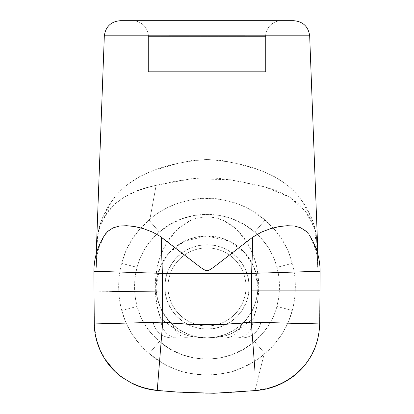 <?xml version="1.0" encoding="UTF-8"?>
<svg xmlns="http://www.w3.org/2000/svg" width="414" height="414" viewBox="0 0 414 414"><rect width="100%" height="100%" fill="white"/><g stroke="black" fill="none" stroke-linecap="round" stroke-linejoin="round"><path stroke-width="0.31" stroke-dasharray="2.07 1.55" d="M120.226 20.7L132.48 20.7A15.923 15.923 0 0 1 148.403 36.623L265.597 36.623L148.403 36.623A15.923 15.923 0 0 0 132.48 20.7L281.52 20.7A15.923 15.923 0 0 0 265.597 36.623L265.597 71.653L148.403 71.653L148.403 36.623L265.597 36.623L148.403 36.623L148.403 71.653L265.597 71.653L265.597 36.623A15.923 15.923 0 0 1 281.52 20.7L293.774 20.7M160.875 318.77A19.106 16.281 -90 0 0 177.156 337.876L171.97 337.876A19.106 19.106 0 0 1 152.864 318.77L160.875 318.77L152.864 318.77A19.106 19.106 0 0 0 171.97 337.876L242.03 337.876A19.106 19.106 0 0 0 261.136 318.77L152.864 318.77L152.864 113.053L261.136 113.053L261.136 318.77L253.125 318.77L255.479 311.551L257.234 303.923L258.362 295.819L258.781 287.176L258.408 278.524L257.317 270.373L255.593 262.714L253.259 255.443L250.315 248.524L246.682 241.916L237.067 229.889L223.777 220.646C218.297 218.126 212.708 216.869 207.01 216.869C201.313 216.864 195.724 218.121 190.243 220.636L176.964 229.853L167.365 241.838L163.711 248.483L160.756 255.402L158.427 262.642L156.699 270.295L155.312 282.715L155.328 291.456L156.751 303.86L158.505 311.499L160.875 318.77L173.947 328.323A19.106 10.221 -46.7 0 0 172.027 323.981L165.528 316.529L160.751 308.306L157.486 298.939L156.466 293.433L156.047 286.928A50.953 50.953 0 0 1 207 235.975A50.953 50.953 0 0 1 257.953 286.928L249.197 286.928A42.197 42.197 0 0 0 207 244.731A42.197 42.197 0 0 0 164.803 286.928L167.991 286.928A39.009 39.009 0 0 1 207 247.914A39.009 39.009 0 0 1 246.009 286.928A39.009 39.009 0 0 0 207 247.914A39.009 39.009 0 0 0 167.991 286.928L156.047 286.928L156.394 281.018L158.453 271.455L161.781 263.444L166.366 256.183L169.191 252.773L175.96 246.516L184.535 241.191L195.03 237.398L206.948 235.975L218.944 237.393L229.444 241.186L238.019 246.506L244.819 252.783L250.087 259.728L254.025 267.315L256.758 275.947L257.606 281.013L257.953 286.928A50.953 50.953 0 0 0 207 235.975A50.953 50.953 0 0 0 156.047 286.928A50.953 50.953 0 0 0 207 337.876A50.953 50.953 0 0 0 257.953 286.928L257.534 293.443L256.514 298.955L255.071 303.814L252.214 310.422L248.488 316.503L245.471 320.338L241.973 323.981L234.935 329.539L225.801 334.284L216.087 337.063L207 337.876L171.97 337.876L242.03 337.876L207 337.876L197.913 337.063L188.199 334.284L179.065 329.539L172.027 323.981C162.241 315.577 156.911 303.224 156.047 286.928L167.991 286.928A39.009 39.009 0 0 0 207 325.937A39.009 39.009 0 0 0 246.009 286.928L257.953 286.928A50.953 50.953 0 0 1 207 337.876A50.953 50.953 0 0 1 156.047 286.928L159.97 267.325L169.191 252.773L184.535 241.191L206.948 235.975L229.444 241.186L244.819 252.783L254.025 267.315L257.953 286.928C257.094 303.214 251.764 315.561 241.973 323.981C232.114 332.991 220.455 337.622 207 337.876L216.103 337.457L225.112 335.847L231.866 333.389L240.053 328.323L241.973 323.981A19.106 10.221 46.7 0 0 240.053 328.323L253.125 318.77C260.494 300.973 260.587 273.4 253.259 255.443C246.744 237.413 231.669 217.774 207.01 216.869C182.144 217.717 167.38 237.424 160.756 255.402C153.444 273.292 153.465 300.869 160.875 318.77L176.975 330.486L184.572 334.434L188.887 335.852L197.866 337.457L207 337.876C193.545 337.622 181.886 332.991 172.027 323.981L173.947 328.323A19.106 17.357 -90 0 0 188.981 337.876L177.156 337.876A19.106 16.281 90 0 1 160.875 318.77M264.003 113.053L149.997 113.053L149.997 71.653L264.003 71.653L264.003 113.053L264.003 71.653L207 71.653L265.597 71.653L149.997 71.653L264.003 71.653L149.997 71.653L149.997 113.053L264.003 113.053M309.475 235.318L313.486 243.194L315.846 250.118L317.29 257.192L317.817 264.344L317.709 253.725L317.817 264.339A64.341 64.341 0 0 1 317.993 268.101M317.6 245.217L317.709 267.278L316.477 236.441L314.428 226.277L311.157 217.096L300.921 199.476L285.127 183.562L274.824 176.825L262.921 171.386L256.758 169.305L237.248 163.665L222.515 160.616L207 159.473L207 35.832L309.672 35.816M306.065 231.214L308.259 233.599M317.993 268.065L318.004 290.887L320.017 290.887L319.624 323.934C319.189 333.508 317.491 341.648 314.531 348.345C311.095 356.449 306.546 363.42 300.88 369.257M275.129 386.081L274.839 386.184M269.007 388.042L255.05 390.449L264.101 354.218L274.115 344.489L281.975 334.119L288.092 322.703L292.315 310.443C296.326 294.763 296.357 279.077 292.408 263.387L288.216 251.07L282.105 239.577L274.285 229.185L265.032 220.036L252.25 210.855C249.145 208.868 244.467 206.612 238.21 204.097C223.265 199.543 213.065 197.638 207.6 198.389C201.67 197.633 191.444 199.393 176.938 203.672C170.387 206.224 165.647 208.433 162.712 210.296C156.999 213.753 152.725 216.739 149.889 219.254L156.14 185.327L173.864 181.539L192.577 178.589L202.291 177.927L211.87 177.932L221.5 178.6L240.26 181.565L265.405 187.019L278.834 191.475L289.821 197.214L298.727 204.024L305.708 211.611L310.236 218.463L313.217 224.667L314.899 229.485L316.544 237.714L317.678 267.33L317.688 252.794M317.849 286.928L317.766 282.596L317.849 286.928M96.007 268.101A64.341 64.341 0 0 1 96.183 264.344L96.421 243.82L96.007 268.07M95.867 336.732L94.376 323.924L93.983 290.882L95.986 290.887L93.983 290.887L93.988 271.253C93.937 259.19 97.223 247.588 103.842 236.441L98.154 250.118L96.71 257.192L96.183 264.344A64.341 64.341 0 0 0 95.996 269.245L95.996 290.887L96.198 254.056M104.463 35.816L207 35.832L207 159.473C228.647 161.036 247.344 165.031 263.102 171.458C280.009 178.367 292.641 187.744 300.999 199.574C309.429 210.612 314.593 222.918 316.482 236.492L317.564 263.904C317.605 266.699 317.755 268.727 317.735 264.8L317.579 243.82L317.817 264.344L317.29 257.192L315.846 250.118L310.158 236.441C316.777 247.588 320.063 259.19 320.012 271.253L320.012 290.887L318.014 290.887L318.004 269.245A64.341 64.341 0 0 0 317.817 264.344M317.6 245.238L317.74 262.088L314.671 228.74L305.501 211.342L289.593 197.069L264.939 186.9L230.665 179.805L192.427 178.605L156.135 185.327C127.9 191.817 110.119 203.46 102.801 220.258C99.029 227.659 96.99 234.039 96.886 250.113L96.436 264.023C96.39 267.087 96.239 268.443 96.26 264.665L96.421 243.82L96.265 264.655C96.239 268.432 96.384 267.077 96.436 264.008L97.549 236.208C99.489 222.685 104.69 210.416 113.146 199.398C121.592 187.516 134.333 178.155 151.358 171.308C166.92 164.984 185.467 161.041 207 159.473L191.423 160.632L176.794 163.67L151.157 171.38L139.244 176.809L128.883 183.573L113.084 199.476L102.884 217.008L99.608 226.163L98.413 230.955L97.331 238.697L96.322 267.315L96.307 253.668L96.312 267.423L97.409 238.236L98.951 229.998L101.176 223.726L105.782 215.14L111.971 207.279L117.022 202.482L123.118 197.902L129.799 193.98L137.572 190.497L146.515 187.568L156.14 185.327L149.889 219.254C182.067 191.351 233.211 191.698 265.032 220.036L254.708 232.114L244.094 224.497L232.43 218.897L219.881 215.435L207.005 214.276L194.047 215.451L181.591 218.892L169.849 224.533L159.292 232.114L151.747 239.54L145.345 247.991L140.382 257.296L136.987 267.304L135.155 277.028L134.555 286.918L135.197 296.76L137.07 306.464L140.501 316.436L145.516 325.725L151.917 334.098L159.457 341.478L170.045 349.028L181.668 354.581L194.171 358.017L206.995 359.166L219.901 358.006L232.306 354.591L244.006 348.997L254.543 341.478L262.093 334.088L268.51 325.689L273.504 316.425L275.413 311.53L276.93 306.464L278.803 296.745L279.331 290.938L278.845 277.013L277.013 267.304L273.618 257.291L268.629 247.955L262.243 239.535L254.708 232.114C228.29 208.532 185.72 208.532 159.292 232.114C148.207 241.569 140.776 253.301 136.987 267.304C133.722 280.361 133.748 293.417 137.07 306.464L121.685 310.443L126.079 323.096M249.197 286.928L248.384 295.156L245.983 303.074L242.081 310.365L236.834 316.762L230.443 322.009L223.146 325.911L215.233 328.307L207 329.12L198.767 328.307L190.854 325.911L183.557 322.009L177.166 316.762L171.919 310.365L168.017 303.074L165.616 295.156L164.803 286.928L165.616 278.694L168.017 270.777L171.919 263.485L177.166 257.089L183.557 251.841L190.854 247.945L198.767 245.543L207 244.731L215.233 245.543L223.146 247.945L230.443 251.841L236.834 257.089L242.081 263.485L245.983 270.777L248.384 278.694L249.197 286.928L246.009 286.928A39.009 39.009 0 0 1 207 325.937A39.009 39.009 0 0 1 167.991 286.928L164.803 286.928A42.197 42.197 0 0 0 207 329.12A42.197 42.197 0 0 0 249.197 286.928M96.421 243.82L96.4 245.228M149.889 219.254L139.704 229.196L131.869 239.618L125.778 251.081L121.592 263.387C117.643 279.077 117.674 294.763 121.685 310.443C117.674 294.763 117.643 279.077 121.592 263.387L136.987 267.304L121.592 263.387C126.239 246.149 135.368 231.695 148.968 220.036L159.292 232.114L148.968 220.036L149.889 219.254M125.913 322.713L132.056 334.16L139.896 344.5L149.159 353.597L161.936 362.721C165.383 364.869 170.061 367.104 175.96 369.438C180.53 372.041 190.714 373.92 206.514 375.079C222.644 374.023 232.839 372.258 237.113 369.78C250.672 363.978 259.671 358.793 264.101 354.218L255.05 390.449C222.447 394.107 189.85 394.056 157.253 390.293L181.699 392.306L206.146 393.3L230.598 392.425L254.667 390.48M133.225 383.7C125.535 380.042 118.797 375.187 113.012 369.143M105.549 359.797L99.443 348.272M97.073 341.514L96.995 341.229M96.157 286.928L96.234 282.596L96.157 286.928M162.366 291.968C124.469 291.606 91.101 291.249 93.988 290.887L94.376 323.924C94.873 359.171 122.854 387.214 157.253 390.293L157.237 390.485M104.566 235.25L103.842 236.441C97.337 247.127 94.05 258.734 93.988 271.253L93.895 290.923L112.722 291.43M256.437 390.324L256.437 390.324C274.084 388.508 288.9 381.485 300.88 369.257C312.611 357.085 318.863 341.974 319.624 323.924L320.012 271.253C319.95 258.734 316.663 247.127 310.158 236.441L309.429 235.25M255.071 372.238L253.352 349.478M161.289 237.186L160.208 236.43M319.297 323.914L319.624 323.924M253.792 236.425L252.711 237.186M301.283 290.964L320.105 290.897M96.183 264.344L96.291 253.725L96.183 264.344L96.71 257.192L98.154 250.118L100.514 243.194L104.525 235.318M105.725 233.61L107.888 231.25M132.48 20.7L281.52 20.7L132.48 20.7M148.403 71.653L195.568 71.653L148.403 71.653M149.997 113.053L262.906 113.053L149.997 113.053M261.136 113.053L152.864 113.053L261.136 113.053L152.864 113.053L152.864 318.77L261.136 318.77L261.136 113.053M240.053 328.323C236.575 334.434 231.566 337.622 225.019 337.876L207 337.876L220.993 336.773C227.4 335.77 233.755 332.954 240.053 328.323L253.125 318.77A19.106 16.281 -90 0 1 236.844 337.876L225.019 337.876A19.106 17.357 90 0 0 240.053 328.323M242.03 337.876L236.844 337.876A19.106 16.281 90 0 0 253.125 318.77L261.136 318.77A19.106 19.106 0 0 1 242.03 337.876M188.981 337.876C182.434 337.622 177.425 334.434 173.947 328.323C180.256 332.954 186.611 335.77 193.017 336.779L207 337.876L188.981 337.876M207 20.7L120.226 20.7L207 20.7L207 35.832L104.328 35.816L309.672 35.816L207 35.832L207 20.7L293.774 20.7L207 20.7M121.685 310.443L137.07 306.464C140.905 320.41 148.367 332.08 159.457 341.478L149.159 353.597C135.549 342.005 126.389 327.624 121.685 310.443M149.159 353.597L159.457 341.478C185.824 364.869 228.166 364.869 254.543 341.478L264.841 353.597L264.101 354.218C231.985 382.055 180.98 381.775 149.159 353.597M264.841 353.597L254.543 341.478C265.633 332.08 273.095 320.41 276.93 306.464L292.315 310.443C287.611 327.624 278.451 342.005 264.841 353.597M254.708 232.114L265.032 220.036C278.632 231.695 287.756 246.149 292.408 263.387L277.013 267.304C273.224 253.301 265.793 241.569 254.708 232.114M292.315 310.443L276.93 306.464C280.252 293.412 280.278 280.361 277.013 267.304L292.408 263.387C296.357 279.077 296.326 294.763 292.315 310.443"/><path stroke-width="0.62" d="M309.672 35.816C308.358 26.584 303.058 21.549 293.774 20.7L207 20.7L207 35.806L309.672 35.816L104.328 35.816L207 35.806L207 270.772L207 35.806L309.672 35.816L317.6 245.238M253.352 349.478L251.288 322.144C221.764 325.58 192.236 325.58 162.712 322.144L157.253 390.293L162.712 322.144L94.268 323.924L162.712 322.144L162.366 273.375L251.634 273.375L251.288 322.144L229.17 323.976L207 324.881L184.83 323.976L162.712 322.144L162.366 273.375L251.634 273.375L252.706 237.186L213.381 267.449L208.77 270.363L207 270.772L208.77 270.363L213.381 267.449L252.706 237.186L261.617 232.042L270.59 228.637L279.274 226.556L287.29 225.702L294.571 226.07L300.838 227.829L306.422 231.55M319.732 324.121L320.105 271.253C319.996 258.232 316.441 246.232 309.429 235.25L309.475 235.318M251.634 291.968L251.288 322.144L319.618 324.069M300.88 369.257C295.063 375.301 288.294 380.15 280.563 383.804L275.129 386.081M274.839 386.184L269.007 388.042M317.688 252.794L317.6 245.217M96.198 254.056L104.328 35.816C105.642 26.584 110.942 21.549 120.226 20.7L293.774 20.7L207 20.7L207 35.806L104.328 35.816M96.4 245.228L96.421 243.82M255.05 390.449L254.667 390.48M157.253 390.293C148.316 389.315 140.305 387.121 133.225 383.7M113.012 369.143L105.549 359.797M99.443 348.272L97.073 341.514M96.995 341.229L95.867 336.732M112.722 291.43L162.366 291.968M160.208 236.43L200.635 267.46L205.235 270.368L207 270.772L205.235 270.368L200.635 267.46L161.289 237.186L162.366 273.375L93.988 271.253L162.366 273.375L161.051 237.01M319.297 323.914L251.288 322.144L255.071 372.238M107.588 231.535L113.115 227.845L119.418 226.07L126.7 225.702L134.736 226.556L143.415 228.637L152.393 232.042L159.116 235.706L152.393 232.042L143.415 228.637L134.736 226.556L126.7 225.702L119.418 226.07L113.115 227.845L107.888 231.25L104.566 235.25C97.559 246.232 94.004 258.232 93.895 271.253L94.268 323.924C94.454 336.649 98.154 348.645 105.363 359.911C109.834 366.685 115.346 372.465 121.892 377.263L132.646 383.706C140.439 387.411 148.636 389.672 157.237 390.485L177.466 392.084L213.966 393.269L256.452 390.511C269.55 389.331 281.437 384.911 292.113 377.257C298.96 372.238 304.668 366.152 309.232 358.995C315.628 349.235 319.132 337.545 319.737 323.924M320.012 290.887L251.64 290.887L301.283 290.964M308.259 233.599L306.065 231.214L300.838 227.829L294.571 226.07L287.29 225.702L279.274 226.556L270.59 228.637L261.617 232.042L253.792 236.425M252.923 237.031L251.634 273.375L320.012 271.253L251.634 273.375L251.634 290.887M104.525 235.318L105.725 233.61"/></g></svg>
